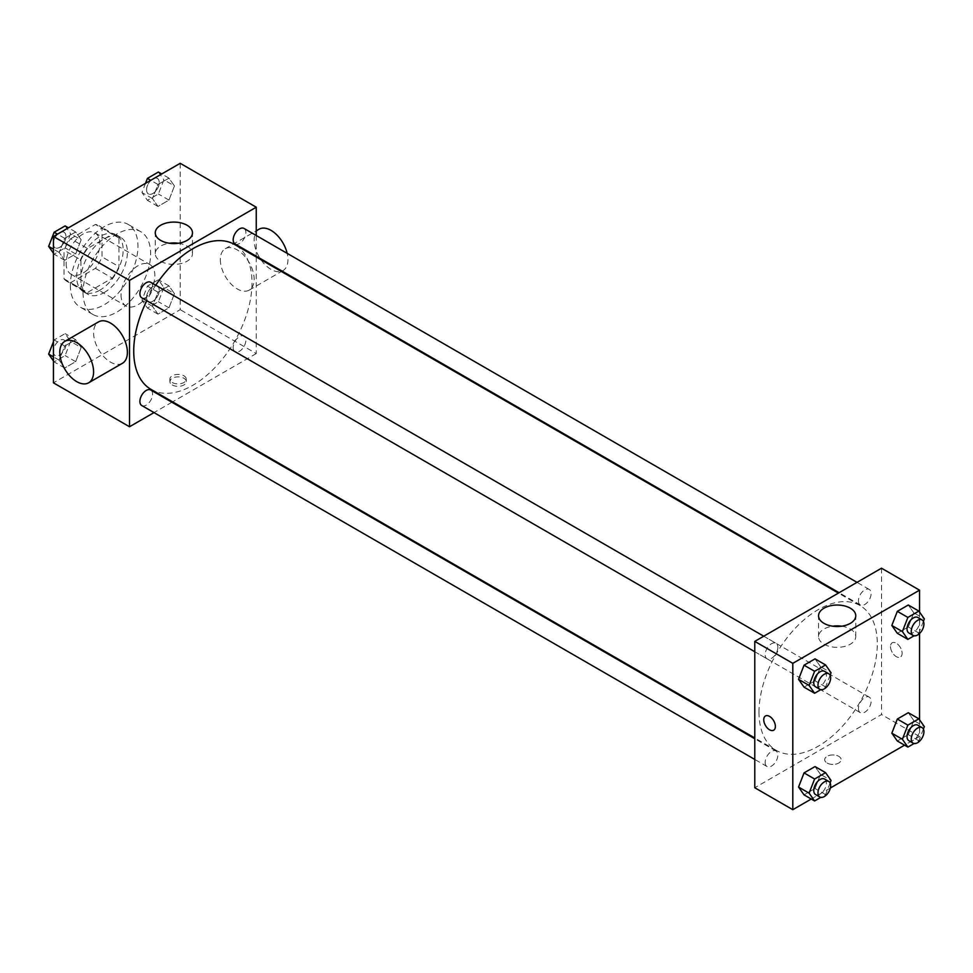 <?xml version="1.0" encoding="UTF-8"?>
<svg xmlns="http://www.w3.org/2000/svg" width="973" height="973" viewBox="0 0 973 973"><rect width="100%" height="100%" fill="white"/><g stroke="black" fill="none" stroke-linecap="round" stroke-linejoin="round"><path stroke-width="0.73" stroke-dasharray="4.87 3.65" d="M121.053 295.026A23.899 13.792 120 0 0 126.004 305.972A23.899 13.792 120 0 0 149.903 292.168A23.899 13.792 120 0 0 149.903 264.571A23.899 13.792 120 0 0 131.489 270.981A23.899 13.792 120 0 0 121.053 295.026M66.128 263.318A23.899 13.792 120 0 0 71.078 274.252A23.899 13.792 120 0 0 94.977 260.46A23.899 13.792 120 0 0 94.977 232.863A23.899 13.792 120 0 0 76.563 239.261A23.899 13.792 120 0 0 66.128 263.318M70.64 238.762L95.427 224.447A32.097 18.536 120 0 1 99.076 225.76A32.097 18.536 120 0 1 102.043 228.266L102.043 256.896A32.097 18.536 120 0 1 95.427 268.353L70.64 282.669A32.097 18.536 120 0 1 66.979 281.355A32.097 18.536 120 0 1 64.023 278.85L64.023 250.219A32.097 18.536 120 0 1 70.64 238.762L87.534 248.516L112.321 234.201L95.427 224.447M95.427 268.353L112.321 278.108L87.534 292.423L70.64 282.669M64.023 278.85L80.917 288.604L80.917 259.973L64.023 250.219M80.917 288.604A32.097 18.536 120 0 0 83.885 291.109A32.097 18.536 120 0 0 87.534 292.423M112.321 278.108A32.097 18.536 120 0 0 118.937 266.651L102.043 256.896M112.321 234.201A32.097 18.536 120 0 1 115.982 235.515A32.097 18.536 120 0 1 118.937 238.032L118.937 266.651M87.534 248.516A32.097 18.536 120 0 0 80.917 259.973M99.927 290.149A32.863 18.974 -60 0 1 83.496 291.778A32.863 18.974 -60 0 1 83.496 253.831A32.863 18.974 -60 0 1 116.359 234.858A32.863 18.974 -60 0 1 121.394 261.19A32.863 18.974 -60 0 1 99.927 290.149M104.16 292.581A32.863 18.974 120 0 0 125.626 263.634A32.863 18.974 120 0 0 120.591 237.303A32.863 18.974 120 0 0 95.269 246.096A32.863 18.974 120 0 0 80.917 279.166A32.863 18.974 120 0 0 87.728 294.211A32.863 18.974 120 0 0 104.16 292.581M118.937 238.032L102.043 228.266M70.36 285.271A47.799 27.597 120 0 0 80.26 307.152A47.799 27.597 120 0 0 128.059 279.555A47.799 27.597 120 0 0 128.059 224.362A47.799 27.597 120 0 0 91.219 237.169A47.799 27.597 120 0 0 70.36 285.271M83.033 292.581A47.799 27.597 120 0 0 92.934 314.474A47.799 27.597 120 0 0 140.732 286.877A47.799 27.597 120 0 0 140.732 231.683A47.799 27.597 120 0 0 103.892 244.478A47.799 27.597 120 0 0 83.033 292.581M174.447 293.664L168.961 307.809L157.979 314.145L152.493 306.337L157.979 292.192L168.961 285.855L174.447 293.664L168.961 307.809L157.979 314.145L152.493 306.337L157.979 292.192L168.961 285.855L174.447 293.664L163.89 287.57L158.392 301.715L147.422 308.052L141.936 300.243L147.422 286.098L158.392 279.762L163.89 287.57M174.447 185.952L168.961 200.097L157.979 206.434L152.493 198.626L157.979 184.481L168.961 178.144L174.447 185.952L168.961 200.097L157.979 206.434L152.493 198.626L157.979 184.481L168.961 178.144L174.447 185.952L163.89 179.847L158.392 193.992L147.422 200.329L141.936 192.532L145.5 183.35M180.2 163.306L180.2 309.657L53.454 382.839M81.16 347.519L75.675 361.664L64.705 368.001L59.207 360.192L64.705 346.047L75.675 339.711L81.16 347.519L75.675 361.664L64.705 368.001L59.207 360.192L64.705 346.047L75.675 339.711L81.16 347.519L70.603 341.426L65.118 355.571L54.135 361.907L53.454 360.934M81.16 239.808L75.675 253.953L64.705 260.29L59.207 252.481L64.705 238.336L75.675 232L81.16 239.808L75.675 253.953L64.705 260.29L59.207 252.481L64.705 238.336L75.675 232L81.16 239.808L70.603 233.715L65.118 247.86L54.135 254.196L53.454 253.223M256.252 256.981L256.252 353.564L180.2 309.657M256.252 353.564L172.598 401.861M171.929 402.25L154.002 412.601M172.282 384.967A8.21 4.743 0 0 0 181.233 386.001A8.21 4.743 0 0 0 186.305 381.623A8.21 4.743 0 0 0 178.095 376.879A8.21 4.743 0 0 0 169.874 381.623A8.21 4.743 0 0 0 172.282 384.967M151.058 389.419A83.642 48.297 120 0 0 234.7 341.122A83.642 48.297 120 0 0 234.7 244.539M155.777 285.211A83.642 48.297 120 0 0 146.814 300.73M256.252 235.502L256.252 256.203M235.04 243.955A8.964 5.169 120 0 0 244.004 238.774A8.964 5.169 120 0 0 244.004 228.436M233.179 347.568A8.964 5.169 120 0 0 235.04 351.667A8.964 5.169 120 0 0 244.004 346.497A8.964 5.169 120 0 0 244.004 336.147A8.964 5.169 120 0 0 237.096 338.543A8.964 5.169 120 0 0 233.179 347.568M141.754 405.522A8.964 5.169 120 0 0 150.718 400.353A8.964 5.169 120 0 0 150.718 390.003M150.718 282.292A8.964 5.169 -60 0 1 152.566 286.39A8.964 5.169 -60 0 1 148.662 295.415A8.964 5.169 -60 0 1 141.754 297.811M220.336 259.657A23.899 13.792 -120 0 0 230.771 283.715A23.899 13.792 -120 0 0 249.185 290.112A23.899 13.792 -120 0 0 249.185 262.515A23.899 13.792 -120 0 0 225.286 248.723A23.899 13.792 -120 0 0 220.336 259.657M122.44 363.282A23.899 13.792 60 0 1 98.541 349.489A23.899 13.792 60 0 1 98.541 321.893M259.086 229.202A23.899 13.792 -120 0 0 254.135 240.149A23.899 13.792 -120 0 0 264.571 264.194A23.899 13.792 -120 0 0 282.985 270.603A23.899 13.792 -120 0 0 287.157 253.345M178.375 243.25A18.609 10.739 180 0 1 192.472 253.661A18.609 10.739 180 0 1 180.978 263.586A18.609 10.739 180 0 1 160.715 261.263A18.609 10.739 180 0 1 155.266 253.661A18.609 10.739 180 0 1 169.363 243.25M172.282 382.511A8.21 4.743 0 0 0 181.233 383.544A8.21 4.743 0 0 0 186.305 379.154A8.21 4.743 0 0 0 178.095 374.41A8.21 4.743 0 0 0 169.874 379.154A8.21 4.743 0 0 0 172.282 382.511M759.001 712.127A83.642 48.297 120 0 0 776.32 750.414A83.642 48.297 120 0 0 859.974 702.117A83.642 48.297 120 0 0 859.974 605.534A83.642 48.297 120 0 0 795.513 627.95A83.642 48.297 120 0 0 759.001 712.127M777.841 647.386A8.964 5.169 -60 0 1 773.924 656.41A8.964 5.169 -60 0 1 767.028 658.806A8.964 5.169 -60 0 1 767.028 648.456A8.964 5.169 -60 0 1 775.992 643.287A8.964 5.169 -60 0 1 777.841 647.386M858.454 708.563A8.964 5.169 120 0 0 860.302 712.662A8.964 5.169 120 0 0 869.266 707.493A8.964 5.169 120 0 0 869.266 697.142A8.964 5.169 120 0 0 862.358 699.538A8.964 5.169 120 0 0 858.454 708.563M765.167 762.418A8.964 5.169 120 0 0 767.028 766.517A8.964 5.169 120 0 0 775.992 761.348A8.964 5.169 120 0 0 775.992 750.998A8.964 5.169 120 0 0 769.084 753.394A8.964 5.169 120 0 0 765.167 762.418M858.454 600.852A8.964 5.169 120 0 0 860.302 604.951A8.964 5.169 120 0 0 869.266 599.782A8.964 5.169 120 0 0 869.266 589.431A8.964 5.169 120 0 0 862.358 591.827A8.964 5.169 120 0 0 858.454 600.852M881.514 568.208L881.514 714.559L754.78 787.741M919.546 719.777L919.546 736.512L881.514 714.559M919.546 736.512L904.549 745.172M830.346 788.008L811.263 799.028M827.123 763.039A8.21 4.743 0 0 0 836.075 764.073A8.21 4.743 0 0 0 841.146 759.682A8.21 4.743 0 0 0 832.937 754.939A8.21 4.743 0 0 0 824.715 759.682A8.21 4.743 0 0 0 827.123 763.039A8.21 4.743 0 0 0 836.075 764.06A8.21 4.743 0 0 0 841.146 759.682A8.21 4.743 0 0 0 832.937 754.939A8.21 4.743 0 0 0 824.715 759.682A8.21 4.743 0 0 0 827.123 763.039M913.793 612.808L908.295 604.999L913.793 612.808L908.295 626.953L897.325 633.289L908.295 626.953L913.793 612.808L924.35 618.901M820.507 774.374L815.021 766.566L820.507 774.374L815.021 788.519L804.039 794.856L815.021 788.519L820.507 774.374L831.064 780.468M919.546 612.066L919.546 633.52M913.793 720.519L908.295 712.71L913.793 720.519L908.295 734.664L897.325 741L908.295 734.664L913.793 720.519L924.35 726.612M820.507 666.663L815.021 658.855L820.507 666.663L815.021 680.808L804.039 687.145L815.021 680.808L820.507 666.663L831.064 672.757M890.502 646.571A8.21 4.743 -120 0 0 894.078 654.841A8.21 4.743 -120 0 0 900.414 657.043A8.21 4.743 -120 0 0 900.414 647.556A8.21 4.743 -120 0 0 892.192 642.812A8.21 4.743 -120 0 0 890.502 646.571A8.21 4.743 -120 0 0 894.078 654.841A8.21 4.743 -120 0 0 900.414 657.043A8.21 4.743 -120 0 0 900.414 647.556A8.21 4.743 -120 0 0 892.192 642.812A8.21 4.743 -120 0 0 890.49 646.571M765.459 715.982L765.459 715.982A8.21 4.743 60 0 1 771.784 718.183A8.21 4.743 60 0 1 775.372 726.454A8.21 4.743 60 0 1 773.669 730.212L773.669 730.212M841.669 626.198A18.609 10.739 180 0 1 855.766 636.61A18.609 10.739 180 0 1 844.272 646.534A18.609 10.739 180 0 1 824.009 644.211A18.609 10.739 180 0 1 818.561 636.61A18.609 10.739 180 0 1 832.645 626.198M830.115 675.226L825.578 686.902L820.811 689.65M815.605 686.853A8.964 5.169 120 0 0 824.569 681.684A8.964 5.169 120 0 0 824.569 671.334M825.578 686.902L815.021 680.808M923.389 621.37L918.865 633.046L914.097 635.795M908.891 632.997A8.964 5.169 120 0 0 917.855 627.828A8.964 5.169 120 0 0 917.855 617.478M918.865 633.046L908.295 626.953M830.115 782.937L825.578 794.613L820.811 797.374M815.605 794.576A8.964 5.169 120 0 0 824.569 789.395A8.964 5.169 120 0 0 824.569 779.045M825.578 794.613L815.021 788.519M923.389 729.081L918.865 740.757L914.097 743.518M908.891 740.721A8.964 5.169 120 0 0 917.855 735.539A8.964 5.169 120 0 0 917.855 725.189M918.865 740.757L908.295 734.664M65.118 225.906L70.603 233.715M53.284 243.7A8.964 5.169 120 0 0 55.145 247.811A8.964 5.169 120 0 0 64.109 242.63A8.964 5.169 120 0 0 64.109 232.279A8.964 5.169 120 0 0 57.2 234.688A8.964 5.169 120 0 0 53.284 243.7A8.964 5.169 120 0 0 55.108 247.787A8.964 5.169 120 0 0 64.072 242.618A8.964 5.169 120 0 0 64.072 232.267A8.964 5.169 120 0 0 57.164 234.663A8.964 5.169 120 0 0 53.26 243.688M75.675 253.953L65.118 247.86M64.705 260.29L54.135 254.196M59.207 252.481L53.454 249.161M64.705 238.336L57.48 234.165M75.675 232L68.451 227.828M158.392 172.039L163.89 179.847M146.57 189.844A8.964 5.169 120 0 0 148.431 193.955A8.964 5.169 120 0 0 157.395 188.774A8.964 5.169 120 0 0 157.395 178.424A8.964 5.169 120 0 0 150.487 180.832A8.964 5.169 120 0 0 146.57 189.844A8.964 5.169 120 0 0 148.395 193.931A8.964 5.169 120 0 0 157.358 188.762A8.964 5.169 120 0 0 157.358 178.412A8.964 5.169 120 0 0 150.45 180.808A8.964 5.169 120 0 0 146.534 189.832M168.961 200.097L158.392 193.992M157.979 206.434L147.422 200.329M152.493 198.626L141.936 192.532M157.979 184.481L150.754 180.309M168.961 178.144L161.737 173.972M53.454 341.705L54.135 339.954L65.118 333.617L70.603 341.426M53.284 351.423A8.964 5.169 120 0 0 55.145 355.522A8.964 5.169 120 0 0 64.109 350.353A8.964 5.169 120 0 0 64.109 340.003A8.964 5.169 120 0 0 57.2 342.399A8.964 5.169 120 0 0 53.284 351.423M75.675 361.664L65.118 355.571M64.705 368.001L54.135 361.907M59.207 360.192L53.454 356.872M64.705 346.047L54.135 339.954M75.675 339.711L65.118 333.617M53.26 351.399A8.964 5.169 120 0 0 55.108 355.498A8.964 5.169 120 0 0 64.072 350.329A8.964 5.169 120 0 0 64.072 339.978A8.964 5.169 120 0 0 57.164 342.387A8.964 5.169 120 0 0 53.26 351.399M146.57 297.568A8.964 5.169 120 0 0 148.431 301.666A8.964 5.169 120 0 0 157.395 296.497A8.964 5.169 120 0 0 157.395 286.147A8.964 5.169 120 0 0 150.487 288.543A8.964 5.169 120 0 0 146.57 297.568A8.964 5.169 120 0 0 148.395 301.642A8.964 5.169 120 0 0 157.358 296.473A8.964 5.169 120 0 0 157.358 286.123A8.964 5.169 120 0 0 150.45 288.519A8.964 5.169 120 0 0 146.534 297.543M168.961 307.809L158.392 301.715M157.979 314.145L147.422 308.052M152.493 306.337L141.936 300.243M157.979 292.192L147.422 286.098M168.961 285.855L158.392 279.762M71.078 274.252L126.004 305.972M94.977 232.863L149.903 264.571M120.591 237.303L116.359 234.858M87.728 294.211L83.496 291.778M115.982 235.515L99.076 225.76M83.885 291.109L66.979 281.355M140.732 231.683L128.059 224.362M92.934 314.474L80.26 307.152M249.185 290.112L281.416 271.503M282.085 271.114L282.985 270.603M225.286 248.723L256.252 230.844M192.472 253.661L192.472 232.827M155.266 253.661L155.266 232.827M169.874 379.154L169.874 381.623M186.305 379.154L186.305 381.623M859.974 605.534L838.422 593.092M776.32 750.414L754.78 737.972M754.78 651.74L767.028 658.806M763.732 636.208L775.992 643.287M869.266 697.142L244.004 336.147M860.302 712.662L235.04 351.667M775.992 750.998L754.78 738.75M767.028 766.517L754.78 759.451M869.266 589.431L857.018 582.353M860.302 604.951L839.091 592.703M855.766 636.61L855.766 615.775M818.561 636.61L818.561 615.775"/><path stroke-width="1.46" d="M154.002 412.601L129.506 426.746L53.454 382.839L53.454 236.488L180.2 163.306L256.252 207.213L256.252 235.502M172.598 401.861L171.929 402.25M146.814 300.73A83.642 48.297 120 0 0 133.727 351.131A83.642 48.297 120 0 0 151.058 389.419L754.78 737.972M838.422 593.092L234.7 244.539A83.642 48.297 120 0 0 155.777 285.211M256.252 256.203L256.252 256.981M129.506 426.746L129.506 280.394L256.252 207.213M857.018 582.353L244.004 228.436A8.964 5.169 120 0 0 237.096 230.832A8.964 5.169 120 0 0 233.179 239.857A8.964 5.169 120 0 0 235.04 243.955L839.091 592.703M754.78 738.75L150.718 390.003A8.964 5.169 120 0 0 143.809 392.399A8.964 5.169 120 0 0 139.893 401.423A8.964 5.169 120 0 0 141.754 405.522L754.78 759.451M754.78 651.74L141.754 297.811A8.964 5.169 -60 0 1 141.754 287.461A8.964 5.169 -60 0 1 150.718 282.292L763.732 636.208M129.506 280.394L53.454 236.488M160.715 240.416A18.609 10.739 180 0 1 155.266 232.827A18.609 10.739 180 0 1 173.863 222.087A18.609 10.739 180 0 1 192.472 232.827A18.609 10.739 180 0 1 180.978 242.751A18.609 10.739 180 0 1 160.715 240.416M64.741 341.401L98.541 321.893A23.899 13.792 60 0 1 116.955 328.29A23.899 13.792 60 0 1 127.39 352.348A23.899 13.792 60 0 1 122.44 363.282L88.64 382.803A23.899 13.792 60 0 1 64.741 368.998A23.899 13.792 60 0 1 64.741 341.401A23.899 13.792 60 0 1 83.167 347.811A23.899 13.792 60 0 1 93.59 371.856A23.899 13.792 60 0 1 88.64 382.803M287.157 253.345A23.899 13.792 -120 0 0 259.086 229.202L256.252 230.844M169.363 243.25A18.609 10.739 180 0 1 178.375 243.25M811.263 799.028L792.8 809.694L754.78 787.741L754.78 641.389L881.514 568.208L919.546 590.161L919.546 612.066M904.549 745.172L830.346 788.008M897.325 633.289L891.84 625.481L897.325 611.336L908.295 604.999L897.325 611.336L891.84 625.481L897.325 633.289L907.882 639.383L902.397 631.574L907.882 617.429L918.865 611.093L924.35 618.901L923.389 621.37M804.039 794.856L798.553 787.048L804.039 772.903L815.021 766.566L804.039 772.903L798.553 787.048L804.039 794.856L814.608 800.961L809.11 793.153L814.608 779.008L825.578 772.671L831.064 780.468L830.115 782.937M919.546 633.52L919.546 719.777M792.8 809.694L792.8 663.343L919.546 590.161M897.325 741L891.84 733.192L897.325 719.047L908.295 712.71L897.325 719.047L891.84 733.192L897.325 741L907.882 747.094L902.397 739.285L907.882 725.14L918.865 718.804L924.35 726.612L923.389 729.081M804.039 687.145L798.553 679.336L804.039 665.191L815.021 658.855L804.039 665.191L798.553 679.336L804.039 687.145L814.608 693.238L809.11 685.43L814.608 671.285L825.578 664.948L831.064 672.757L830.115 675.226M792.8 663.343L754.78 641.389M824.009 623.365A18.609 10.739 180 0 1 818.561 615.775A18.609 10.739 180 0 1 837.157 605.036A18.609 10.739 180 0 1 855.766 615.775A18.609 10.739 180 0 1 844.272 625.7A18.609 10.739 180 0 1 824.009 623.365M775.372 726.454A8.21 4.743 60 0 1 773.669 730.212A8.21 4.743 60 0 1 765.459 725.469A8.21 4.743 60 0 1 765.459 715.982A8.21 4.743 60 0 1 771.784 718.183A8.21 4.743 60 0 1 775.372 726.454M773.669 730.212A8.21 4.743 60 0 1 765.459 725.469A8.21 4.743 60 0 1 765.459 715.982M832.645 626.198A18.609 10.739 180 0 1 841.669 626.198M820.811 689.65L814.608 693.238M828.801 673.778L824.569 671.334A8.964 5.169 120 0 0 817.661 673.73A8.964 5.169 120 0 0 813.756 682.754A8.964 5.169 120 0 0 815.605 686.853L819.838 689.298A8.964 5.169 120 0 0 828.801 684.116A8.964 5.169 120 0 0 828.801 673.778A8.964 5.169 120 0 0 821.893 676.174A8.964 5.169 120 0 0 817.977 685.199A8.964 5.169 120 0 0 819.838 689.298M809.11 685.43L798.553 679.336M814.608 671.285L804.039 665.191M825.578 664.948L815.021 658.855M914.097 635.795L907.882 639.383M922.076 619.923L917.855 617.478A8.964 5.169 120 0 0 910.947 619.874A8.964 5.169 120 0 0 907.031 628.899A8.964 5.169 120 0 0 908.891 632.997L913.112 635.442A8.964 5.169 120 0 0 922.076 630.261A8.964 5.169 120 0 0 922.076 619.923A8.964 5.169 120 0 0 915.167 622.319A8.964 5.169 120 0 0 911.263 631.331A8.964 5.169 120 0 0 913.112 635.442M902.397 631.574L891.84 625.481M907.882 617.429L897.325 611.336M918.865 611.093L908.295 604.999M820.811 797.374L814.608 800.961M828.801 781.489L824.569 779.045A8.964 5.169 120 0 0 817.661 781.453A8.964 5.169 120 0 0 813.756 790.465A8.964 5.169 120 0 0 815.605 794.576L819.838 797.009A8.964 5.169 120 0 0 828.801 791.84A8.964 5.169 120 0 0 828.801 781.489A8.964 5.169 120 0 0 821.893 783.885A8.964 5.169 120 0 0 817.977 792.91A8.964 5.169 120 0 0 819.838 797.009M809.11 793.153L798.553 787.048M814.608 779.008L804.039 772.903M825.578 772.671L815.021 766.566M914.097 743.518L907.882 747.094M922.076 727.634L917.855 725.189A8.964 5.169 120 0 0 910.947 727.597A8.964 5.169 120 0 0 907.031 736.61A8.964 5.169 120 0 0 908.891 740.721L913.112 743.153A8.964 5.169 120 0 0 922.076 737.984A8.964 5.169 120 0 0 922.076 727.634A8.964 5.169 120 0 0 915.167 730.03A8.964 5.169 120 0 0 911.263 739.054A8.964 5.169 120 0 0 913.112 743.153M902.397 739.285L891.84 733.192M907.882 725.14L897.325 719.047M918.865 718.804L908.295 712.71M53.454 253.223L48.65 246.388L54.135 232.243L65.118 225.906L68.451 227.828M53.454 249.161L48.65 246.388M57.48 234.165L54.135 232.243M145.5 183.35L147.422 178.387L158.392 172.039L161.737 173.972M150.754 180.309L147.422 178.387M53.454 360.934L48.65 354.099L53.454 341.705M53.454 356.872L48.65 354.099M281.416 271.503L282.085 271.114"/></g></svg>

